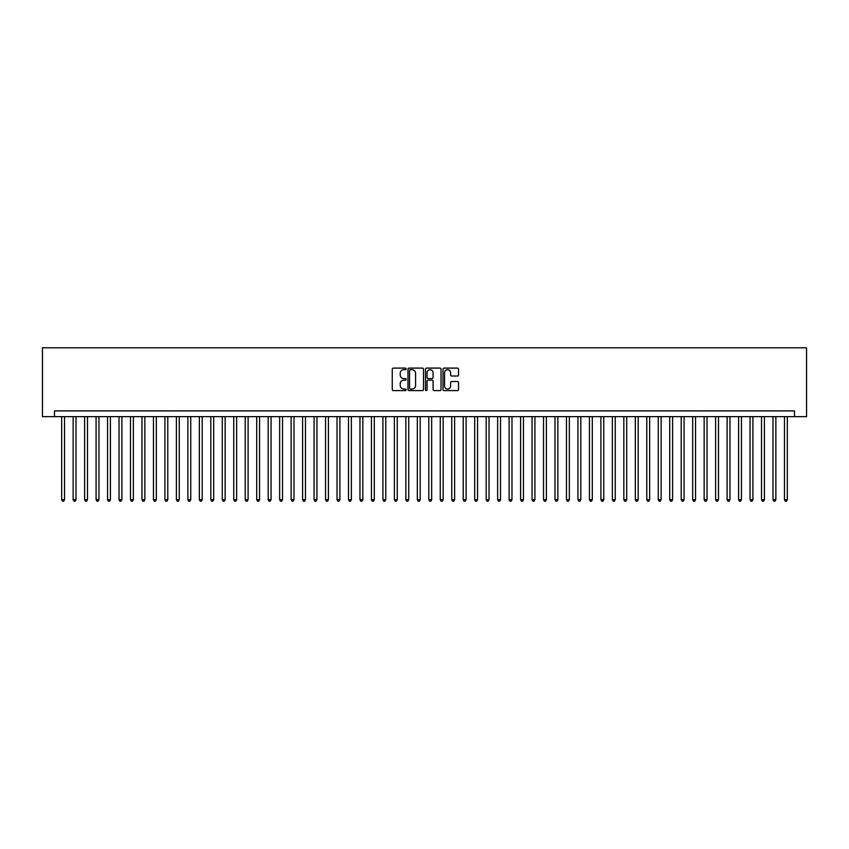 <?xml version="1.0" encoding="UTF-8"?>
<svg xmlns="http://www.w3.org/2000/svg" width="849" height="849" viewBox="0 0 849 849"><rect width="100%" height="100%" fill="white"/><g stroke="black" fill="none" stroke-linecap="round" stroke-linejoin="round"><path stroke-width="1.27" d="M406.14 368.88A0.785 0.785 0 0 0 405.355 368.095L393.395 368.095A1.125 1.125 0 0 0 392.259 369.219L392.259 389.489A1.125 1.125 0 0 0 393.395 390.614L405.355 390.614A0.785 0.785 0 0 0 406.14 389.829A0.785 0.785 0 0 0 405.355 389.044L403.806 389.044A3.608 3.608 0 0 1 400.208 385.435L400.208 383.748A3.608 3.608 0 0 1 403.806 380.14L405.355 380.14A0.785 0.785 0 0 0 406.14 379.354A0.785 0.785 0 0 0 405.355 378.569L403.806 378.569A3.608 3.608 0 0 1 400.208 374.961L400.208 373.273A3.608 3.608 0 0 1 403.806 369.665L405.355 369.665A0.785 0.785 0 0 0 406.14 368.88M457.409 376.033A1.125 1.125 0 0 0 458.534 374.908L458.534 369.219A1.125 1.125 0 0 0 457.409 368.095L444.123 368.095A1.125 1.125 0 0 0 442.998 369.219L442.998 389.489A1.125 1.125 0 0 0 444.123 390.614L457.409 390.614A1.125 1.125 0 0 0 458.534 389.489L458.534 382.623A1.125 1.125 0 0 0 457.409 381.498L451.721 381.498A1.125 1.125 0 0 0 450.596 382.623L450.596 386.03A3.014 3.014 0 0 1 447.582 389.044A3.014 3.014 0 0 1 444.579 386.03L444.579 372.679A3.014 3.014 0 0 1 447.582 369.665A3.014 3.014 0 0 1 450.596 372.679L450.596 374.908A1.125 1.125 0 0 0 451.721 376.033L457.409 376.033M794.505 416.636L806.55 416.636L806.55 347.803L42.45 347.803L42.45 416.636L794.505 416.636L794.505 410.905L54.495 410.905L54.495 416.636M423.513 369.219A1.125 1.125 0 0 0 422.388 368.095L409.101 368.095A1.125 1.125 0 0 0 407.976 369.219L407.976 389.489A1.125 1.125 0 0 0 409.101 390.614L422.388 390.614A1.125 1.125 0 0 0 423.513 389.489L423.513 369.219M426.612 368.095L439.899 368.095A1.125 1.125 0 0 1 441.024 369.219L441.024 389.489A1.125 1.125 0 0 1 439.899 390.614L434.21 390.614A1.125 1.125 0 0 1 433.086 389.489L433.086 381.265A1.125 1.125 0 0 0 431.961 380.14L428.193 380.14A1.125 1.125 0 0 0 427.058 381.265L427.058 389.829A0.785 0.785 0 0 1 426.272 390.614A0.785 0.785 0 0 1 425.487 389.829L425.487 369.219A1.125 1.125 0 0 1 426.612 368.095M410.343 369.665A0.785 0.785 0 0 0 409.547 370.461L409.547 388.248A0.785 0.785 0 0 0 410.343 389.044L411.967 389.044A3.608 3.608 0 0 0 415.575 385.435L415.575 373.273A3.608 3.608 0 0 0 411.967 369.665L410.343 369.665M433.086 372.743A3.014 3.014 0 0 0 430.072 369.729A3.014 3.014 0 0 0 427.058 372.743L427.058 377.444A1.125 1.125 0 0 0 428.193 378.569L431.961 378.569A1.125 1.125 0 0 0 433.086 377.444L433.086 372.743M61.669 416.636L61.669 499.7L64.535 499.7L64.535 416.636M64.535 499.7L63.675 501.197L62.529 501.197L61.669 499.7M73.141 416.636L73.141 499.7L76.007 499.7L76.007 416.636M76.007 499.7L75.147 501.197L74.001 501.197L73.141 499.7M84.613 416.636L84.613 499.7L87.479 499.7L87.479 416.636M87.479 499.7L86.619 501.197L85.473 501.197L84.613 499.7M96.086 416.636L96.086 499.7L98.951 499.7L98.951 416.636M98.951 499.7L98.091 501.197L96.945 501.197L96.086 499.7M107.558 416.636L107.558 499.7L110.423 499.7L110.423 416.636M110.423 499.7L109.563 501.197L108.417 501.197L107.558 499.7M119.03 416.636L119.03 499.7L121.895 499.7L121.895 416.636M121.895 499.7L121.036 501.197L119.889 501.197L119.03 499.7M130.502 416.636L130.502 499.7L133.378 499.7L133.378 416.636M133.378 499.7L132.508 501.197L131.362 501.197L130.502 499.7M141.974 416.636L141.974 499.7L144.85 499.7L144.85 416.636M144.85 499.7L143.99 501.197L142.834 501.197L141.974 499.7M153.446 416.636L153.446 499.7L156.322 499.7L156.322 416.636M156.322 499.7L155.463 501.197L154.316 501.197L153.446 499.7M164.929 416.636L164.929 499.7L167.794 499.7L167.794 416.636M167.794 499.7L166.935 501.197L165.788 501.197L164.929 499.7M176.401 416.636L176.401 499.7L179.266 499.7L179.266 416.636M179.266 499.7L178.407 501.197L177.261 501.197L176.401 499.7M187.873 416.636L187.873 499.7L190.738 499.7L190.738 416.636M190.738 499.7L189.879 501.197L188.733 501.197L187.873 499.7M199.345 416.636L199.345 499.7L202.211 499.7L202.211 416.636M202.211 499.7L201.351 501.197L200.205 501.197L199.345 499.7M210.817 416.636L210.817 499.7L213.683 499.7L213.683 416.636M213.683 499.7L212.823 501.197L211.677 501.197L210.817 499.7M222.289 416.636L222.289 499.7L225.155 499.7L225.155 416.636M225.155 499.7L224.295 501.197L223.149 501.197L222.289 499.7M233.762 416.636L233.762 499.7L236.627 499.7L236.627 416.636M236.627 499.7L235.767 501.197L234.621 501.197L233.762 499.7M245.234 416.636L245.234 499.7L248.099 499.7L248.099 416.636M248.099 499.7L247.239 501.197L246.093 501.197L245.234 499.7M256.706 416.636L256.706 499.7L259.571 499.7L259.571 416.636M259.571 499.7L258.712 501.197L257.565 501.197L256.706 499.7M268.178 416.636L268.178 499.7L271.054 499.7L271.054 416.636M271.054 499.7L270.184 501.197L269.037 501.197L268.178 499.7M279.65 416.636L279.65 499.7L282.526 499.7L282.526 416.636M282.526 499.7L281.666 501.197L280.51 501.197L279.65 499.7M291.122 416.636L291.122 499.7L293.998 499.7L293.998 416.636M293.998 499.7L293.138 501.197L291.992 501.197L291.122 499.7M302.605 416.636L302.605 499.7L305.47 499.7L305.47 416.636M305.47 499.7L304.611 501.197L303.464 501.197L302.605 499.7M314.077 416.636L314.077 499.7L316.942 499.7L316.942 416.636M316.942 499.7L316.083 501.197L314.937 501.197L314.077 499.7M325.549 416.636L325.549 499.7L328.414 499.7L328.414 416.636M328.414 499.7L327.555 501.197L326.409 501.197L325.549 499.7M337.021 416.636L337.021 499.7L339.887 499.7L339.887 416.636M339.887 499.7L339.027 501.197L337.881 501.197L337.021 499.7M348.493 416.636L348.493 499.7L351.359 499.7L351.359 416.636M351.359 499.7L350.499 501.197L349.353 501.197L348.493 499.7M359.965 416.636L359.965 499.7L362.831 499.7L362.831 416.636M362.831 499.7L361.971 501.197L360.825 501.197L359.965 499.7M371.438 416.636L371.438 499.7L374.303 499.7L374.303 416.636M374.303 499.7L373.443 501.197L372.297 501.197L371.438 499.7M382.91 416.636L382.91 499.7L385.775 499.7L385.775 416.636M385.775 499.7L384.915 501.197L383.769 501.197L382.91 499.7M394.382 416.636L394.382 499.7L397.247 499.7L397.247 416.636M397.247 499.7L396.387 501.197L395.241 501.197L394.382 499.7M405.854 416.636L405.854 499.7L408.73 499.7L408.73 416.636M408.73 499.7L407.86 501.197L406.713 501.197L405.854 499.7M417.326 416.636L417.326 499.7L420.202 499.7L420.202 416.636M420.202 499.7L419.342 501.197L418.186 501.197L417.326 499.7M428.798 416.636L428.798 499.7L431.674 499.7L431.674 416.636M431.674 499.7L430.814 501.197L429.658 501.197L428.798 499.7M440.27 416.636L440.27 499.7L443.146 499.7L443.146 416.636M443.146 499.7L442.287 501.197L441.14 501.197L440.27 499.7M451.753 416.636L451.753 499.7L454.618 499.7L454.618 416.636M454.618 499.7L453.759 501.197L452.613 501.197L451.753 499.7M463.225 416.636L463.225 499.7L466.09 499.7L466.09 416.636M466.09 499.7L465.231 501.197L464.085 501.197L463.225 499.7M474.697 416.636L474.697 499.7L477.562 499.7L477.562 416.636M477.562 499.7L476.703 501.197L475.557 501.197L474.697 499.7M486.169 416.636L486.169 499.7L489.035 499.7L489.035 416.636M489.035 499.7L488.175 501.197L487.029 501.197L486.169 499.7M497.641 416.636L497.641 499.7L500.507 499.7L500.507 416.636M500.507 499.7L499.647 501.197L498.501 501.197L497.641 499.7M509.113 416.636L509.113 499.7L511.979 499.7L511.979 416.636M511.979 499.7L511.119 501.197L509.973 501.197L509.113 499.7M520.586 416.636L520.586 499.7L523.451 499.7L523.451 416.636M523.451 499.7L522.591 501.197L521.445 501.197L520.586 499.7M532.058 416.636L532.058 499.7L534.923 499.7L534.923 416.636M534.923 499.7L534.063 501.197L532.917 501.197L532.058 499.7M543.53 416.636L543.53 499.7L546.395 499.7L546.395 416.636M546.395 499.7L545.536 501.197L544.389 501.197L543.53 499.7M555.002 416.636L555.002 499.7L557.878 499.7L557.878 416.636M557.878 499.7L557.008 501.197L555.862 501.197L555.002 499.7M566.474 416.636L566.474 499.7L569.35 499.7L569.35 416.636M569.35 499.7L568.49 501.197L567.334 501.197L566.474 499.7M577.946 416.636L577.946 499.7L580.822 499.7L580.822 416.636M580.822 499.7L579.963 501.197L578.816 501.197L577.946 499.7M589.429 416.636L589.429 499.7L592.294 499.7L592.294 416.636M592.294 499.7L591.435 501.197L590.288 501.197L589.429 499.7M600.901 416.636L600.901 499.7L603.766 499.7L603.766 416.636M603.766 499.7L602.907 501.197L601.761 501.197L600.901 499.7M612.373 416.636L612.373 499.7L615.238 499.7L615.238 416.636M615.238 499.7L614.379 501.197L613.233 501.197L612.373 499.7M623.845 416.636L623.845 499.7L626.711 499.7L626.711 416.636M626.711 499.7L625.851 501.197L624.705 501.197L623.845 499.7M635.317 416.636L635.317 499.7L638.183 499.7L638.183 416.636M638.183 499.7L637.323 501.197L636.177 501.197L635.317 499.7M646.789 416.636L646.789 499.7L649.655 499.7L649.655 416.636M649.655 499.7L648.795 501.197L647.649 501.197L646.789 499.7M658.262 416.636L658.262 499.7L661.127 499.7L661.127 416.636M661.127 499.7L660.267 501.197L659.121 501.197L658.262 499.7M669.734 416.636L669.734 499.7L672.599 499.7L672.599 416.636M672.599 499.7L671.739 501.197L670.593 501.197L669.734 499.7M681.206 416.636L681.206 499.7L684.071 499.7L684.071 416.636M684.071 499.7L683.212 501.197L682.065 501.197L681.206 499.7M692.678 416.636L692.678 499.7L695.554 499.7L695.554 416.636M695.554 499.7L694.684 501.197L693.537 501.197L692.678 499.7M704.15 416.636L704.15 499.7L707.026 499.7L707.026 416.636M707.026 499.7L706.166 501.197L705.01 501.197L704.15 499.7M715.622 416.636L715.622 499.7L718.498 499.7L718.498 416.636M718.498 499.7L717.638 501.197L716.492 501.197L715.622 499.7M727.105 416.636L727.105 499.7L729.97 499.7L729.97 416.636M729.97 499.7L729.111 501.197L727.964 501.197L727.105 499.7M738.577 416.636L738.577 499.7L741.442 499.7L741.442 416.636M741.442 499.7L740.583 501.197L739.437 501.197L738.577 499.7M750.049 416.636L750.049 499.7L752.914 499.7L752.914 416.636M752.914 499.7L752.055 501.197L750.909 501.197L750.049 499.7M761.521 416.636L761.521 499.7L764.387 499.7L764.387 416.636M764.387 499.7L763.527 501.197L762.381 501.197L761.521 499.7M772.993 416.636L772.993 499.7L775.859 499.7L775.859 416.636M775.859 499.7L774.999 501.197L773.853 501.197L772.993 499.7M784.465 416.636L784.465 499.7L787.331 499.7L787.331 416.636M787.331 499.7L786.471 501.197L785.325 501.197L784.465 499.7"/></g></svg>
